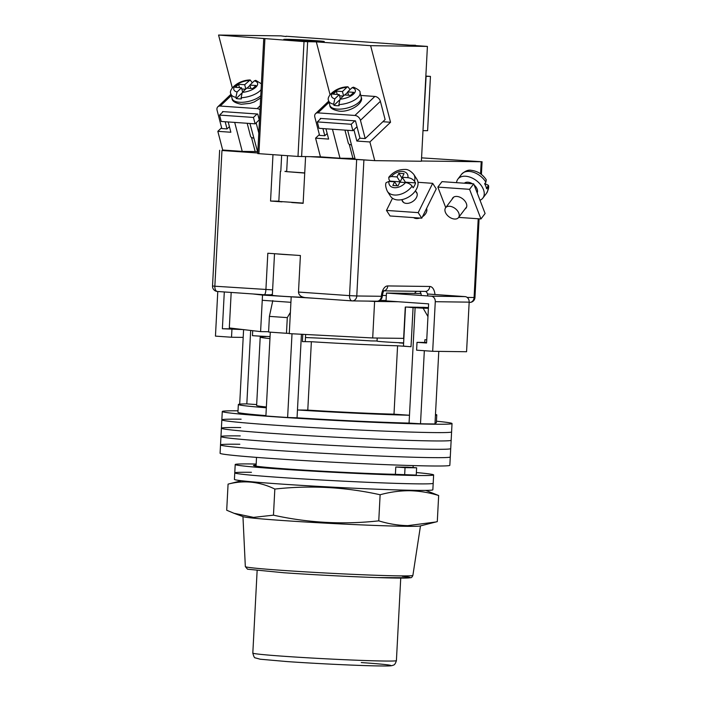 <?xml version="1.0" encoding="UTF-8"?>
<svg xmlns="http://www.w3.org/2000/svg" width="701" height="701" viewBox="0 0 701 701"><rect width="100%" height="100%" fill="white"/><g stroke="black" fill="none" stroke-linecap="round" stroke-linejoin="round"><path stroke-width="1.05" d="M239.821 444.259A115.034 3.006 -177 0 0 220.526 444.916A115.034 3.006 -177 0 0 302.035 452.075A115.034 3.006 -177 0 0 430.984 457.613A115.034 3.006 -177 0 0 450.279 456.956A115.034 3.006 -177 0 1 430.984 457.613A115.034 3.006 -177 0 1 302.035 452.075A115.034 3.006 -177 0 1 220.526 444.916L220.088 453.267A115.034 3.006 -177 0 0 301.596 460.426A115.034 3.006 -177 0 0 430.545 465.963A115.034 3.006 -177 0 0 449.84 465.306L451.593 431.904A115.034 3.006 -177 0 1 432.298 432.561A115.034 3.006 -177 0 1 303.349 427.014A115.034 3.006 -177 0 1 221.84 419.855A115.034 3.006 -177 0 1 241.135 419.198M436.443 421.213A115.034 3.006 -177 0 1 452.031 423.544A115.034 3.006 -177 0 1 432.736 424.201A115.034 3.006 -177 0 1 303.787 418.663A115.034 3.006 -177 0 1 222.278 411.505A115.034 3.006 -177 0 1 238.025 410.812M220.526 444.916L220.964 436.565A115.034 3.006 -177 0 0 302.473 443.715A115.034 3.006 -177 0 0 431.422 449.262A115.034 3.006 -177 0 0 450.717 448.605A115.034 3.006 -177 0 1 431.422 449.262A115.034 3.006 -177 0 1 302.473 443.715A115.034 3.006 -177 0 1 220.964 436.565L221.402 428.215A115.034 3.006 -177 0 0 302.911 435.365A115.034 3.006 -177 0 0 431.86 440.911A115.034 3.006 -177 0 0 451.155 440.254A115.034 3.006 -177 0 1 431.86 440.911A115.034 3.006 -177 0 1 302.911 435.365A115.034 3.006 -177 0 1 221.402 428.215A115.034 3.006 -177 0 1 240.697 427.557M452.031 423.544L451.593 431.904A115.034 3.006 -177 0 1 432.298 432.561A115.034 3.006 -177 0 1 303.349 427.014A115.034 3.006 -177 0 1 221.84 419.855L222.278 411.505M220.964 436.565A115.034 3.006 -177 0 1 240.259 435.908M412.083 307.143L428.399 308.238M406.957 307.073A16.99 0.447 3 0 0 413.073 307.581L423.132 308.203A106.657 2.786 3 0 0 428.39 308.309M405.502 307.056L403.469 345.97A16.99 0.447 3 0 0 411.023 346.732L397.581 345.795A81.044 2.121 3 0 1 311.367 341.729L302.403 341.615A16.99 0.447 3 0 0 305.25 341.518L305.627 334.473M243.597 329.628L239.689 404.144M292.01 333.764L287.62 417.498A109.803 2.874 -177 0 1 265.898 415.982L270.288 332.151M438.782 351.376L434.979 423.947A109.803 2.874 -177 0 1 420.504 423.763L409.069 423.089A99.349 2.602 -177 0 1 297.049 417.805L287.62 417.498M426.743 339.827L424.902 339.722L424.762 342.438M424.333 350.71L420.504 423.763M403.61 343.236A81.044 2.121 3 0 0 399.167 342.877L403.627 342.929M377.199 338.022L377.042 341.115A16.99 0.447 3 0 0 386.102 341.983A16.99 0.447 3 0 0 403.627 342.877M377.05 340.984L370.925 340.905A81.044 2.121 3 0 0 305.461 337.54M252.702 330.697L252.448 335.656A16.99 0.447 3 0 0 270.06 336.594M252.448 335.656L265.889 336.594A81.044 2.121 3 0 0 260.211 337.076A81.044 2.121 3 0 0 269.955 338.601M435.435 415.246A99.349 2.602 3 0 0 436.776 414.896L436.364 422.729A99.349 2.602 -177 0 1 435.032 423.08M265.916 415.605A99.349 2.602 -177 0 1 237.937 412.328L238.349 404.495A99.349 2.602 3 0 0 266.327 407.78M301.43 334.254L297.461 409.98A99.349 2.602 3 0 0 409.48 415.255L409.069 423.089M415.115 307.73L409.48 415.255L393.997 414.177A81.044 2.121 3 0 1 307.783 410.111L297.461 409.98L297.049 417.805M290.38 312.409L287.296 317.614A116.077 3.041 -177 0 1 269.403 316.37L272.812 300.58M269.403 316.37L268.588 332.029A116.077 3.041 3 0 0 286.472 333.282L287.296 317.614M286.472 333.282L289.285 333.369M427.96 316.58L423.132 308.203M436.776 414.896A99.349 2.602 3 0 0 435.487 414.405M250.669 330.451L246.822 403.89A99.349 2.602 3 0 0 238.349 404.495M260.211 337.076L256.627 405.458A81.044 2.121 3 0 0 266.371 406.983M246.822 403.89L256.671 404.582M393.997 414.177L397.581 345.795M307.783 410.111L311.367 341.729M428.434 307.599A16.99 0.447 3 0 0 422.817 307.283M428.416 307.792L417.691 307.213M416.376 472.553A99.349 2.602 -177 0 1 433.63 474.928L433.192 483.278A99.349 2.602 -177 0 1 416.525 483.848A99.349 2.602 -177 0 1 305.163 479.063A99.349 2.602 -177 0 1 234.765 472.877L234.423 479.405A99.349 2.602 -177 0 0 304.821 485.583A99.349 2.602 -177 0 0 416.184 490.367A99.349 2.602 -177 0 0 432.85 489.806L433.192 483.278A99.349 2.602 -177 0 1 416.525 483.848A99.349 2.602 -177 0 1 305.163 479.063A99.349 2.602 -177 0 1 234.765 472.877A99.349 2.602 -177 0 1 251.431 472.308M433.63 474.928A99.349 2.602 -177 0 1 416.964 475.497A99.349 2.602 -177 0 1 305.601 470.704A99.349 2.602 -177 0 1 235.203 464.526A99.349 2.602 -177 0 1 251.869 463.957A99.349 2.602 -177 0 1 256.172 464.027M416.245 475.076L394.532 474.297A81.044 2.121 -177 0 1 305.338 470.187A81.044 2.121 -177 0 1 253.482 465.482A81.044 2.121 -177 0 1 256.119 465.087M416.236 475.173L416.622 467.804L407.369 467.164A81.044 2.121 -177 0 1 402.146 467.12A81.044 2.121 -177 0 1 395.785 467.006L395.399 474.358M416.622 467.804L405.038 467.655L404.652 475.006M405.038 467.655L395.785 467.006M424.491 307.371L405.274 307.047L403.636 338.373L372.695 337.97L289.276 333.623L290.915 302.306L262.244 300.3L262.516 295.077L316.528 298.398M231.181 292.44L229.315 327.954L260.597 331.617L268.606 331.722M274.512 253.718L272.33 295.305A18.305 0.482 3 0 0 283.414 296.321A18.305 0.482 3 0 0 303.235 297.268M253.008 293.964L262.516 295.077M372.695 337.97L374.606 301.43L368.437 301.106M374.606 301.43L398.212 301.737L428.626 303.857L426.576 343.008L417.016 342.342L416.604 350.176L432.683 351.297L435.277 301.702A5.231 4.355 -89.3 0 0 431.211 296.181L465.096 296.619A5.231 4.355 90.7 0 1 469.171 302.149L435.277 301.702M420.346 293.5L386.461 293.053L386.049 300.887L398.212 301.737M290.915 302.306L291.187 297.084M260.597 331.617L262.244 300.3M224.302 291.958L222.375 328.743L243.002 329.558M237.797 328.944L222.375 328.743M243.186 337.391L231.523 337.242L231.935 329.409M217.783 291.502L215.452 336.121L231.523 337.242M386.461 293.053L431.211 296.181M427.479 293.999L465.096 296.619M432.683 351.297L466.568 351.736L469.171 302.149M426.602 342.465L417.016 342.342M276.273 253.841A18.305 0.482 3 0 0 291.94 254.936M304.733 172.91L287.156 171.684M286.683 171.394L284.992 171.535M285 171.351L286.674 171.465M304.725 173.077L286.665 171.649M303.147 203.088L278.823 201.424L280.4 171.412M465.052 208.986A8.368 5.328 -142.7 0 0 466.06 208.092A8.368 5.328 -142.7 0 0 464.894 201.003A8.368 5.328 -142.7 0 0 456.868 196.438A8.368 5.328 -142.7 0 0 452.741 197.962A8.368 5.328 -142.7 0 0 452.154 199.172M473.71 183.864L469.565 189.314L480.956 218.957L485.101 213.507L473.71 183.864L441.998 181.647L437.845 187.097L445.731 207.61M469.565 189.314L437.845 187.097M480.956 218.957L458.647 217.398M461.565 174.277C465.096 170.974 468.321 169.66 471.247 170.325C477.556 171.097 482.568 174.251 486.266 179.798L485.872 182.199A15.685 9.989 -142.7 0 0 469.302 171.421A15.685 9.989 -142.7 0 0 461.565 174.277L457.902 179.088A15.685 9.989 37.3 0 1 465.639 176.24A15.685 9.989 37.3 0 1 480.684 184.792A15.685 9.989 37.3 0 1 482.866 198.085A15.685 9.989 37.3 0 1 480.01 200.249M472.474 183.776A8.105 5.161 -142.7 0 0 467.935 182.207A8.105 5.161 -142.7 0 0 464.377 183.206M449.621 206.269A8.105 5.161 -142.7 0 0 445.626 207.75A8.105 5.161 -142.7 0 0 446.756 214.62A8.105 5.161 -142.7 0 0 454.528 219.036A8.105 5.161 -142.7 0 0 458.524 217.564A8.105 5.161 -142.7 0 0 457.394 210.694A8.105 5.161 -142.7 0 0 449.621 206.269M456.553 182.663A15.685 9.989 37.3 0 1 457.902 179.088M485.872 182.199L484.645 183.802A15.685 9.989 37.3 0 1 486.547 188.744L488.378 185.301L484.838 183.557M477.188 192.915A8.105 5.161 -142.7 0 0 474.148 185.003M415.64 191.32A8.368 5.599 147.2 0 1 416.613 192.346A8.368 5.599 147.2 0 1 414.922 199.654A8.368 5.599 147.2 0 1 406.361 203.386A8.368 5.599 147.2 0 1 402.54 201.397A8.368 5.599 147.2 0 1 402.006 200.092M432.675 183.329L436.25 188.884L421.765 218.186L418.19 212.631L432.675 183.329L417.98 182.295M421.765 218.186L390.054 215.969L386.479 210.414L392.49 198.252M418.19 212.631L386.479 210.414M389.774 181.471A15.685 10.497 147.2 0 1 390.028 181.121L388.976 179.482L388.766 177.3L391.351 176.529L397.038 176.924L398.843 173.261L404.056 173.629L402.251 177.292L407.929 177.686C410.733 178.045 412.924 179.237 414.519 181.27A15.685 10.497 -32.8 0 0 413.73 174.33L416.885 179.237A15.685 10.497 147.2 0 1 413.713 192.933A15.685 10.497 147.2 0 1 397.66 199.934A15.685 10.497 147.2 0 1 390.501 196.21L387.346 191.303A15.685 10.497 -32.8 0 0 394.505 195.027A15.685 10.497 -32.8 0 0 412.1 186.151C410.523 184.126 408.324 182.926 405.52 182.575A10.454 7.001 147.2 0 1 394.409 187.693A10.454 7.001 147.2 0 1 388.941 181.419L394.619 181.813L392.814 185.476L398.028 185.844L399.833 182.172L405.52 182.575M413.59 217.617A8.105 5.424 -32.8 0 0 416.341 218.537A8.105 5.424 -32.8 0 0 419.785 218.046M422.493 216.732A8.105 5.424 -32.8 0 0 426.585 208.442M402.251 177.292L405.406 182.19L415.57 182.9L414.519 181.27M415.57 182.9A15.685 10.497 147.2 0 1 413.152 187.789L412.1 186.151M397.178 185.783L394.619 181.813M388.941 181.419L386.137 182.637C385.208 184.433 385.611 187.325 387.346 191.303M402.847 178.22L401.997 178.168L398.843 173.261M401.997 178.168L400.192 181.831L397.038 176.924M390.028 181.121L400.192 181.831M311.025 156.726L370.408 160.336M291.686 202.528L303.139 203.325L305.583 156.656M278.84 201.161L270.551 201.047L282.004 201.853M270.551 201.047L272.978 154.684M227.036 150.321L221.963 150.505L257.758 153.002M298.486 292.063L349.536 295.629A5.231 2.892 94 0 0 352.068 300.887L305.452 297.627C301.106 297.084 298.784 295.235 298.486 292.063L300.405 255.523L267.817 253.245L265.898 289.785C265.644 292.922 265.074 294.569 264.181 294.744L217.476 291.476A5.231 2.892 94 0 1 217.38 291.476L264.181 294.744M421.397 161.002L482.078 161.756L421.564 157.856M272.391 294.131A5.231 4.355 90.7 0 1 270.174 294.823L264.224 294.744M233.95 513.272L243.256 516.698A88.887 2.322 3 0 0 282.477 520.501A88.887 2.322 3 0 0 405.581 526.302A88.887 2.322 3 0 0 420.171 525.969L435.873 521.982L407.798 525.645C398.054 525.426 388.372 523.831 378.759 520.852C343.359 524.769 308.256 522.867 273.46 515.165L253.543 517.373L233.95 513.263L226.703 510.232L228.07 484.128C243.957 479.966 259.545 481.605 274.836 489.061C310.236 485.145 345.339 487.046 380.126 494.757C390.036 492.032 399.868 490.691 409.629 490.726C419.408 490.945 429.082 492.54 438.66 495.519L425.761 490.393M438.66 495.519L437.293 521.614L435.873 521.982M241.416 480.737L228.07 484.128M273.46 515.165L274.836 489.061M378.759 520.852L380.126 494.757M223.181 111.625L219.562 115.078L253.447 117.444L255.111 123.832L259.247 119.889M253.447 117.444L257.074 113.991M219.562 115.078L221.218 121.466L255.111 123.832M222.673 112.116L222.532 111.582L257.723 114.035L259.458 120.695M231.304 95.485L220.237 106.044A5.231 3.724 -133.7 0 0 217.818 106.824A5.231 3.724 -133.7 0 0 217.082 110.302L221.823 128.555L227.036 128.923L225.179 121.746M220.237 106.044L257.171 108.62L260.237 105.693M260.027 109.724A5.231 3.724 -133.7 0 0 257.171 108.62M227.036 128.923L229.411 126.653M253.718 138.097A7.842 3.391 165.4 0 1 250.564 136.309L247.181 123.28M241.53 93.426L236.202 98.508A16.211 7.01 -14.6 0 0 238.647 98.841A16.211 7.01 -14.6 0 0 241.416 98.876L241.118 97.728L242.274 92.357A12.285 5.31 -14.6 0 0 255.909 87.134A12.285 5.31 -14.6 0 0 254.34 80.843L249.898 85.084L255.979 85.504L252.798 88.545L246.708 88.124L242.274 92.357M236.202 98.508L235.904 97.369A16.211 7.01 165.4 0 1 230.901 93.916L232.084 98.482A16.211 7.01 -14.6 0 0 239.54 102.258A16.211 7.01 -14.6 0 0 260.763 95.783M239.47 87.616L238.603 84.286L244.684 84.716L250.187 79.958L252.281 82.806M261.385 83.805L255.751 80.352L254.34 80.843M238.603 84.286L235.413 87.336L241.495 87.756L237.061 91.997L235.904 97.369M249.977 85.364L247.059 88.142M241.819 88.992L245.525 89.255M242.607 92.033L241.495 87.756M245.797 88.992L244.684 84.716M250.765 88.405L249.898 85.084M360.778 95.459L374.851 96.44L354.925 115.455A5.231 3.724 46.3 0 1 360.454 120.318L365.203 138.57L359.99 138.211L355.477 120.87L320.287 118.408L320.427 118.942M328.743 101.084L315.573 113.65A5.231 3.724 46.3 0 0 314.837 117.128L319.577 135.381L324.791 135.749L322.933 128.572M360.454 120.318L380.38 101.312L385.121 119.564L365.203 138.57M380.38 101.312A5.231 3.724 -133.7 0 0 374.851 96.44M354.925 115.455L317.991 112.87L329.058 102.311M315.573 113.65A5.231 3.724 46.3 0 1 317.991 112.87M327.165 133.488L324.791 135.749M344.936 130.114L348.318 143.135A7.842 3.391 -14.6 0 0 351.464 144.923M338.872 104.563A16.211 7.01 -14.6 0 0 360.034 92.593C360.603 91.226 358.421 89.421 353.506 87.178L352.095 87.669L347.652 91.91L353.733 92.33L350.553 95.38L344.463 94.95L340.029 99.192L338.872 104.563L339.17 105.702A16.211 7.01 165.4 0 1 336.401 105.667A16.211 7.01 165.4 0 1 333.956 105.334L333.658 104.195L334.815 98.823A12.285 5.31 165.4 0 1 333.247 92.532A12.285 5.31 165.4 0 1 346.881 87.31L342.438 91.542L336.357 91.121L333.168 94.162L339.249 94.582L334.815 98.823M346.881 87.31L347.941 86.793L350.036 89.632M347.731 92.199L344.813 94.977M343.28 96.081L339.573 95.827M339.284 100.252L333.956 105.334M340.362 98.867L339.249 94.582M348.52 95.231L347.652 91.91M343.551 95.818L342.438 91.542M337.225 94.442L336.357 91.121M354.829 120.817L351.201 124.279L317.316 121.913L318.973 128.301L352.866 130.666L357.002 126.723M317.316 121.913L320.935 118.451M351.201 124.279L352.866 130.666M315.24 40.632A20.259 0.526 -177 0 1 324.248 41.543A20.259 0.526 -177 0 1 313.549 41.455A20.259 0.526 -177 0 1 292.79 40.334A20.259 0.526 -177 0 1 283.782 39.422A20.259 0.526 -177 0 1 294.481 39.519A20.259 0.526 -177 0 1 315.24 40.632M354.978 158.426L339.994 158.216L332.458 129.238M221.612 127.731L217.827 131.332L222.69 150.023L242.239 151.39L257.223 151.6M325.947 128.782L328.62 139.078L315.581 138.167L320.445 156.849L297.995 156.437L304.015 41.596L218.572 35.05L280.847 35.865L286.043 36.54M286.061 36.224L415.509 45.583M304.015 41.596L316.326 41.876L370.627 45.67L427.408 46.415L421.389 161.248L374.755 160.643L355.197 159.276L347.67 130.298M320.445 156.849L339.994 158.216M297.995 156.437L257.731 153.58L263.751 38.748M257.793 152.476L249.915 123.472M370.627 45.67L390.545 122.254L369.891 141.961L356.862 141.05L353.9 129.676M369.891 141.961L374.755 160.643M427.408 46.415L410.024 45.197L415.527 45.267M258.809 133.067L256.145 122.85M218.572 35.05L232.294 87.844M217.827 131.332L230.866 132.244L228.193 121.956M242.239 151.39L234.704 122.412M316.326 41.876L330.048 94.67M382.86 121.72L390.545 122.254M315.581 138.167L319.367 134.557M356.862 141.05L359.955 138.097M423.264 130.631L427.61 130.693L430.449 76.4L426.112 76.348L422.992 130.614M425.849 76.085L430.449 76.4M413.073 307.581L411.023 346.732M302.788 334.324L302.403 341.615M482.866 198.085L486.529 193.274A15.685 9.989 -142.7 0 0 487.765 187.141M391.351 176.529A10.454 7.001 147.2 0 1 402.462 171.412A10.454 7.001 147.2 0 1 407.929 177.686M221.963 150.505L214.848 286.218L272.619 289.872M363.889 160.257L356.774 295.971L349.536 295.629L356.651 159.916M351.981 300.878L305.452 297.627M269.973 294.814A5.231 4.355 90.7 0 0 270.174 294.823L272.356 294.867A24.833 0.648 3 0 0 270.376 294.823M383.324 290.854L384.148 290.661C383.386 291.099 382.755 292.965 382.273 296.26L381.397 296.295A5.231 4.355 90.7 0 1 376.989 301.22L352.366 300.895A5.231 4.355 90.7 0 1 352.156 300.887A5.231 2.892 94 0 1 352.068 300.887A5.231 5.231 0 0 0 352.366 300.895A5.231 4.355 90.7 0 0 356.774 295.971L381.397 296.295A10.454 5.783 -86 0 1 387.741 285.929L429.739 286.472A10.454 5.783 -86 0 1 434.953 294.516M467.155 297.408L474.086 297.504L478.213 218.765M480.571 173.822L481.201 161.782M421.24 295.489A5.231 2.892 94 0 0 419.662 291.327M427.75 295.945A5.231 2.892 94 0 0 425.253 291.397M414.633 293.421A5.231 4.355 90.7 0 1 416.762 291.292M382.343 295.445L386.33 295.489M214.848 286.218L212.526 285.982A5.231 5.231 0 0 0 217.38 291.476A5.231 2.892 94 0 1 214.848 286.218M474.963 297.469L474.086 297.504A5.231 4.355 -89.3 0 1 469.679 302.429A5.231 5.231 0 0 0 474.963 297.469L479.09 218.826M469.468 302.42A5.231 4.355 -89.3 0 0 469.679 302.429L469.153 302.42M425.121 291.388A5.231 4.355 -89.3 0 0 425.323 291.397A5.231 4.355 -89.3 0 0 429.739 286.472M384.008 290.801A5.231 4.355 -89.3 0 0 387.741 285.929M382.273 296.26A5.231 5.231 0 0 1 376.989 301.22A5.231 4.355 90.7 0 1 376.779 301.211M280.803 171.333L281.644 155.289M412.889 575.39C412.144 577.125 411.321 577.913 410.427 577.738L377.313 577.589C350.693 576.721 311.481 574.697 283.905 572.752L247.541 569.203L245.332 566.61A83.901 2.191 3 0 0 282.634 570.386A83.901 2.191 3 0 0 368.498 574.995A83.901 2.191 3 0 0 412.889 575.39L420.477 525.899M402.234 576.257A81.298 2.129 -177 0 1 382.176 577.738A81.298 2.129 -177 0 1 283.949 572.752M396.407 660.622C394.716 666.178 393.077 664.837 392.262 665.547C390.361 665.994 388.669 666.099 373.791 665.845C352.656 665.372 313.671 663.453 287.314 661.595L260.176 659.212L255.313 657.88C254.533 658.108 253.701 656.513 252.816 653.095A71.896 1.884 3 0 0 284.781 656.338A71.896 1.884 3 0 0 358.448 660.289A71.896 1.884 3 0 0 396.407 660.622L400.735 578.097M361.269 662.559A66.665 1.744 -177 0 1 379.732 665.95A66.665 1.744 -177 0 1 287.401 661.595M261.079 89.667A16.211 7.01 165.4 0 1 241.118 97.728M249.127 80.475A12.285 5.31 -14.6 0 0 235.492 85.706A12.285 5.31 -14.6 0 0 237.061 91.997M337.295 109.093A16.211 7.01 165.4 0 1 329.838 105.316C329.759 107.91 332.817 109.838 339.012 111.1C349.799 112.651 364.292 103.056 361.217 97.159A16.211 7.01 165.4 0 1 354.005 105.536A16.211 7.01 165.4 0 1 337.295 109.093M347.941 86.793C335.49 86.968 325.877 96.773 328.655 100.751A16.211 7.01 -14.6 0 0 333.658 104.195M352.095 87.669A12.285 5.31 165.4 0 1 353.663 93.96A12.285 5.31 165.4 0 1 340.029 99.192M352.927 158.382L349.256 144.257M255.173 151.556L251.501 137.431M264.908 38.862L258.897 153.703M307.634 41.762L301.614 156.603M221.402 428.215L221.84 419.855M413.073 467.558L413.178 465.587M256.067 466.156L256.522 457.376M234.765 472.877L235.203 464.526M453.749 197.069L445.626 207.75M466.647 206.883L458.524 217.564M488.378 185.301C489.079 186.957 488.466 189.612 486.529 193.274M413.73 174.33C410.567 170.816 407.631 169.186 404.924 169.458C398.457 169.37 393.068 171.982 388.766 177.3M415.369 190.891L417.148 193.651M401.734 199.662L403.513 202.423M379.872 300.387L386.067 300.475M219.641 150.268L212.526 285.982M482.078 161.756L481.412 174.444M383.946 290.862L425.323 291.397M245.332 566.61L242.958 516.593M252.816 653.095L257.136 570.57M217.818 106.824L230.988 94.258M260.641 98L254.332 101.917L250.091 103.345L241.258 104.274C235.063 103.012 232.005 101.084 232.084 98.482M250.187 79.958C237.735 80.142 228.123 89.938 230.901 93.916M328.655 100.751L329.838 105.316M360.034 92.593L361.217 97.159M286.665 171.736L287.506 155.701"/></g></svg>
